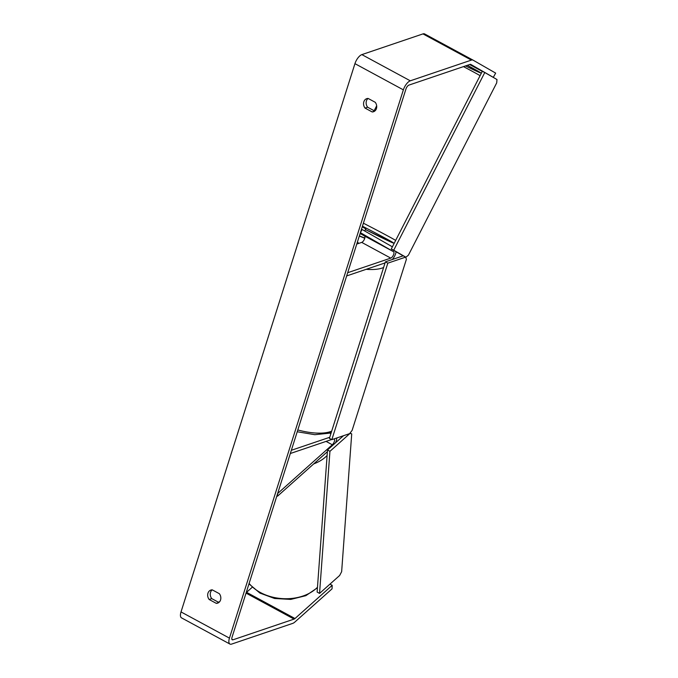 <?xml version="1.0" encoding="UTF-8"?>
<svg xmlns="http://www.w3.org/2000/svg" width="678" height="678" viewBox="0 0 678 678"><rect width="100%" height="100%" fill="white"/><g stroke="black" fill="none" stroke-linecap="round" stroke-linejoin="round"><path stroke-width="1.02" d="M276.895 495.847L277.522 496.186L327.389 451.692M329.745 437.276L291.345 450.285L290.328 453.506L331.584 439.53M277.522 496.186L277.624 493.55L332.296 444.76A3.644 1.534 118.4 0 0 334.356 441.446A3.644 1.534 118.4 0 0 334.135 438.92A3.644 1.534 118.4 0 0 334.084 438.895M335.466 442.861A7.288 3.068 118.4 0 0 336.796 437.98M361.501 229.139L392.376 246.826M385.053 262.92L346.653 275.938L347.678 272.717L390.774 258.115A3.644 1.534 -61.6 0 0 393.469 254.945A3.644 1.534 -61.6 0 0 393.545 251.699L360.374 232.673L362.128 229.478M396.105 251.775A7.288 3.068 -61.6 0 1 392.24 259.53M356.764 244.072L361.713 242.393A3.644 1.534 118.4 0 0 364.417 239.232A3.644 1.534 118.4 0 0 364.484 235.978L360.12 233.478M364.696 231.003L365.806 228.85L362.221 226.867M360.103 233.554L361.145 234.063M329.966 584.122L332.186 585.326L294.989 618.522A3.644 1.534 -61.6 0 1 294.074 619.099L232.961 639.812A3.644 1.534 -61.6 0 1 232.249 639.795A3.644 1.534 -61.6 0 1 232.037 637.252L405.961 88.979A3.644 1.534 -61.6 0 1 408.927 85.097L470.04 64.393A3.644 1.534 -61.6 0 1 470.752 64.41A3.644 1.534 -61.6 0 1 470.761 64.41L493.321 77.351L495.652 73.097L473.091 60.156A8.5 3.576 -61.6 0 0 473.058 60.139L424.631 33.934A8.5 3.576 -61.6 0 1 424.665 33.951L473.024 60.122M212.222 589.835A6.068 5.017 -108.7 0 0 211.748 598.615L218.875 602.471L216.282 603.352A6.068 5.017 -108.7 0 0 217.655 603.132A6.068 5.017 -108.7 0 0 220.545 599.996A6.068 5.017 -108.7 0 0 219.35 593.691L212.222 589.835A6.068 5.017 -108.7 0 0 210.85 590.063A6.068 5.017 -108.7 0 0 209.155 599.496L216.282 603.352M372.171 111.946L374.756 111.065L367.629 107.209A6.068 5.017 71.3 0 1 368.103 98.437L375.231 102.293A6.068 5.017 71.3 0 1 376.434 108.599A6.068 5.017 71.3 0 1 373.536 111.726A6.068 5.017 71.3 0 1 372.171 111.946L365.044 108.09A6.068 5.017 71.3 0 1 366.73 98.657A6.068 5.017 71.3 0 1 368.103 98.437M332.186 585.326L332.05 588.843L294.854 622.04A8.5 3.576 -61.6 0 1 292.71 623.387L231.605 644.1A8.5 3.576 -61.6 0 1 229.944 644.066L181.509 617.861A8.5 3.576 -61.6 0 1 181.018 611.929L354.941 63.656A8.5 3.576 -61.6 0 1 361.857 54.613L422.97 33.9A8.5 3.576 -61.6 0 1 424.631 33.934M229.944 644.066A8.5 3.576 -61.6 0 1 229.444 638.125L403.368 89.86A8.5 3.576 -61.6 0 1 410.292 80.809L471.396 60.096A8.5 3.576 -61.6 0 1 473.058 60.139M219.647 601.708L218.308 602.166M252.14 587.343L246.563 592.318A3.644 1.534 -61.6 0 1 246.199 592.606M469.617 64.529L482.278 71.376M491.101 76.156L493.321 77.351M211.748 598.615L209.155 599.496M367.629 107.209L365.044 108.09M357.425 241.978A6.068 2.271 -162.4 0 1 358.357 243.105L356.916 243.597M358.213 243.58L358.357 243.105M405.639 257.123L387.816 263.157L385.392 261.852L329.406 438.352L331.83 439.658L349.653 433.623L352.119 430.386L406.41 259.259L405.639 257.123L403.215 255.809M387.816 263.157L331.83 439.658M403.173 255.826L385.392 261.852M484.787 72.529L482.321 71.3L391.265 248.996L393.723 250.224L484.787 72.529L496.982 79.521L496.703 82.86L408.419 255.157L405.927 257.216L404.58 256.547M403.461 255.987L391.265 248.996M405.927 257.216L393.723 250.224M350.034 433.395L329.932 451.336L327.516 449.963L317.126 592.047L319.55 593.42L339.653 575.478L341.644 571.69L351.713 433.92L349.89 433.31M329.932 451.336L319.55 593.42M343.483 435.708L327.516 449.963M350.111 433.013L351.713 433.92M329.483 432.996L330.864 433.751M326.076 441.395L332.296 444.76M361.713 242.393L390.774 258.115M364.484 235.978L393.545 251.699M463.472 66.614A40.366 0.881 27.1 0 1 480.083 75.665M465.54 65.91A37.332 0.822 -152.9 0 0 467.32 65.308L481.321 73.249M395.664 240.393A40.366 0.881 -152.9 0 0 363.383 223.198M362.433 226.198A37.332 0.822 27.1 0 1 393.087 242.648A37.332 0.822 27.1 0 1 374.044 233.902A37.332 0.822 27.1 0 1 365.442 229.562L394.155 243.351M181.018 611.929L229.444 638.125M354.941 63.656L403.368 89.86M231.851 639.201L232.961 639.812M246.038 593.114L294.074 619.099M246.563 592.318L294.989 618.522M361.857 54.613L410.292 80.809M422.97 33.9L471.396 60.096M297.795 429.954A40.366 15.128 17.6 0 0 330.237 431.683A40.366 15.128 17.6 0 0 331.703 431.115M383.604 267.488A40.366 15.128 -162.4 0 1 382.138 268.064A40.366 15.128 -162.4 0 1 366.196 269.31M364.747 238.292A37.332 13.992 17.6 0 0 359.298 236.088M249.114 583.419A40.366 28.29 4.2 0 0 259.564 592.055A40.366 28.29 4.2 0 0 317.482 587.258M327.101 455.531A40.366 28.29 -175.8 0 1 313.702 463.905M330.262 432.683L331.067 433.115M374.154 110.734L376.671 105.819M331.373 432.149L328.788 433.25L314.838 434.691L297.227 431.759M364.806 238.054L359.365 235.876M248.979 583.851L259.894 593.064L274.59 598.488L290.76 599.411L305.846 595.674L317.44 587.775"/></g></svg>
